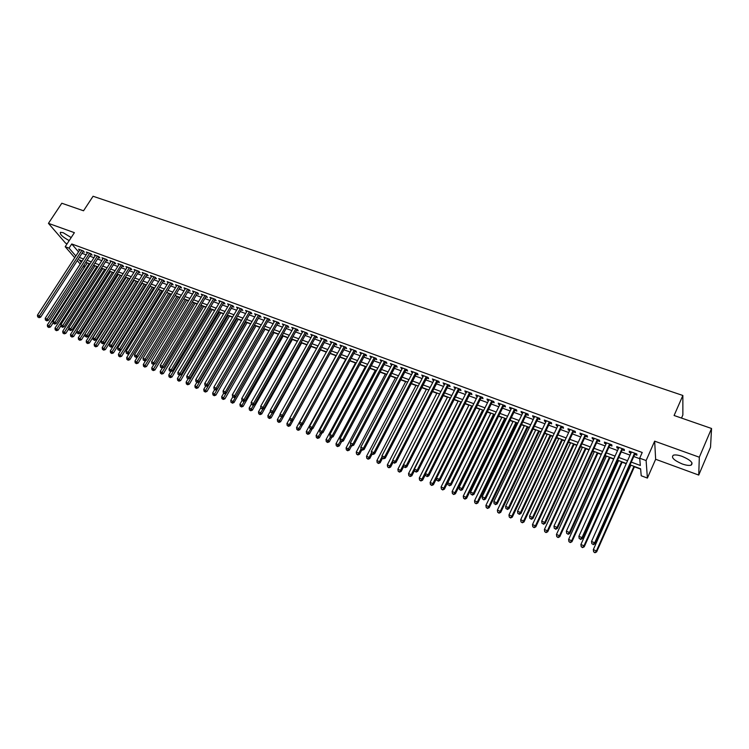 <?xml version="1.0" encoding="UTF-8"?>
<svg xmlns="http://www.w3.org/2000/svg" width="749" height="749" viewBox="0 0 749 749"><rect width="100%" height="100%" fill="white"/><g stroke="black" fill="none" stroke-linecap="round" stroke-linejoin="round"><path stroke-width="1.12" d="M71.192 237.564L63.216 232.714L60.407 232.302C59.648 234.25 62.579 237.012 69.208 240.598M682.199 463.949C686.121 465.326 689.08 465.728 691.084 465.176C693.621 463.004 690.662 460.073 682.189 456.384C678.276 455.027 675.345 454.624 673.388 455.186C670.879 457.367 673.81 460.289 682.199 463.949M84.581 267.159L83.027 266.578M681.515 418.073L682.863 414.983L682.863 395.481L93.063 196.257L83.542 210.778L61.802 203.241L48.442 223.352L65.603 243.191L67.138 243.753M682.863 395.481L674.091 415.498L711.55 428.484L710.529 447.2L698.733 475.063L699.323 457.218L654.654 441.161L646.106 460.551L647.398 478.077L641.219 475.765L640.61 468.79L630.059 464.857M654.654 441.161L655.647 459.277L698.733 475.063M655.647 459.277L647.398 478.077M93.447 265.418L94.861 265.951M101.312 268.348L102.576 268.816M109.242 271.297L110.356 271.718M117.237 274.274L118.192 274.63M125.289 277.28L126.094 277.57M133.406 280.295L134.052 280.538M141.598 283.347L142.076 283.525M145.587 284.835L146.242 285.079M153.676 287.841L154.556 288.168M161.831 290.874L162.936 291.286M170.051 293.936L171.39 294.432M178.337 297.025L179.91 297.606M186.688 300.134L188.495 300.798M195.105 303.261L197.156 304.028M203.597 306.425L205.881 307.277M212.154 309.609L214.682 310.554M220.777 312.82L223.567 313.859M229.475 316.059L232.518 317.192M238.238 319.317L241.543 320.544M247.076 322.604L250.643 323.933M255.989 325.927L259.828 327.35M264.968 329.27L269.088 330.796M274.031 332.64L278.422 334.279M283.169 336.039L287.841 337.78M292.382 339.475L297.344 341.319M301.669 342.93L306.921 344.886M311.041 346.422L316.593 348.482M320.488 349.933L326.339 352.114M330.019 353.481L336.029 355.719M339.859 357.142L345.729 359.333M349.783 360.84L355.503 362.965M359.801 364.566L365.362 366.636M369.903 368.33L375.305 370.343M380.099 372.122L385.342 374.079M390.379 375.951L395.463 377.842M400.762 379.818L405.677 381.644M411.229 383.713L415.976 385.482M421.799 387.645L426.368 389.349M432.463 391.615L436.864 393.253M443.23 395.622L447.443 397.195M454.091 399.666L458.126 401.164M465.054 403.748L468.902 405.181M476.121 407.868L479.772 409.226M487.281 412.025L490.745 413.308M494.377 414.665L494.846 414.834M498.562 416.219L501.821 417.436M505.453 418.785L506.221 419.066M509.938 420.451L512.999 421.593M516.632 422.951L517.709 423.344M521.426 424.73L524.281 425.797M527.923 427.145L529.3 427.66M533.026 429.046L535.675 430.029M539.308 431.387L541.012 432.023M544.729 433.409L547.163 434.308M550.805 435.665L552.828 436.424M556.554 437.809L558.773 438.633M562.405 439.981L564.765 440.861M568.491 442.247L570.485 442.996M574.118 444.344L576.814 445.346M580.541 446.732L582.31 447.396M585.952 448.745L588.986 449.877M592.712 451.263L594.247 451.834M597.889 453.192L601.278 454.456M604.995 455.841L606.306 456.328M609.939 457.676L613.684 459.071M617.41 460.457L618.477 460.85M622.11 462.208L626.22 463.734M629.946 465.12L630.761 465.429M634.403 466.786L640.638 469.108M711.55 428.484L699.323 457.218M83.008 251.73L84.356 252.226L83.214 250.887L78.589 249.183L79.534 250.297M90.751 254.576L92.118 255.081L90.985 253.733L86.313 252.02L87.268 253.143M98.559 257.45L99.935 257.946L98.812 256.607L94.102 254.875L95.067 256.018M106.433 260.334L107.809 260.839L106.704 259.5L101.958 257.759L102.922 258.92M114.354 263.245L115.749 263.76L114.653 262.412L109.869 260.661L110.843 261.841M122.349 266.185L123.754 266.7L122.667 265.352L117.846 263.592L118.819 264.781M130.401 269.144L131.824 269.659L130.747 268.32L125.888 266.541L126.862 267.749M138.528 272.121L139.951 272.645L138.883 271.307L133.996 269.509L134.979 270.735M146.71 275.136L148.152 275.66L147.094 274.321L142.16 272.505L143.143 273.76M154.959 278.16L156.41 278.694L155.371 277.355L150.399 275.529L151.382 276.793M163.273 281.212L164.743 281.755L163.713 280.416L158.694 278.572L159.687 279.864M171.661 284.292L173.131 284.835L172.12 283.497L167.064 281.643L168.066 282.953M180.116 287.401L181.595 287.944L180.593 286.605L175.5 284.742L176.502 286.071M188.636 290.528L190.134 291.08L189.141 289.741L184.001 287.859L185.003 289.198L185.49 288.402M197.221 293.683L198.738 294.245L197.755 292.906L192.577 291.005L193.598 292.353M205.881 296.866L207.407 297.428L206.443 296.089L201.219 294.17L202.258 295.537M214.617 300.077L216.152 300.639L215.206 299.3L209.935 297.372L210.984 298.739M223.427 303.308L224.972 303.879L224.035 302.54L218.727 300.592L219.785 301.978M232.302 306.566L233.866 307.146L232.939 305.807L227.584 303.841L228.66 305.236M241.253 309.861L242.826 310.432L241.918 309.103L236.525 307.127L237.611 308.522M250.278 313.176L251.87 313.756L250.981 312.427L245.532 310.432L246.636 311.837M259.388 316.518L260.989 317.108L260.109 315.778L254.623 313.765L255.737 315.179M268.563 319.889L270.183 320.488L269.322 319.158L263.779 317.127L264.912 318.55M277.823 323.287L279.452 323.886L278.609 322.566L273.029 320.516L274.171 321.948M287.167 326.723L288.805 327.322L287.972 326.002L282.345 323.933L283.506 325.375M296.585 330.178L298.233 330.786L297.428 329.466L291.745 327.379L292.915 328.839M306.079 333.67L307.755 334.288L306.95 332.959L301.229 330.861L302.409 332.322M315.657 337.19L317.342 337.808L316.565 336.488L310.788 334.372L311.987 335.842M325.328 340.739L327.023 341.366L326.264 340.046L320.432 337.911L321.649 339.391M335.075 344.325L336.788 344.952L336.048 343.632L330.169 341.478L331.395 342.967M344.905 347.929L346.637 348.566L345.907 347.255L339.98 345.074L341.226 346.581M354.829 351.581L356.571 352.217L355.869 350.906L349.886 348.706L351.15 350.223M364.838 355.251L366.598 355.897L365.905 354.586L359.876 352.376L361.149 353.903M374.931 358.958L376.71 359.614L376.045 358.303L369.95 356.075L371.251 357.61M385.126 362.703L386.915 363.359L386.259 362.057L380.118 359.801L381.428 361.346M395.397 366.476L397.213 367.141L396.577 365.84L390.379 363.565L391.708 365.119M405.771 370.287L407.596 370.961L406.988 369.66L400.734 367.366L402.073 368.929M416.238 374.135L418.073 374.809L417.483 373.508L411.173 371.195L412.54 372.777M426.799 378.011L428.653 378.694L428.082 377.402L421.715 375.062L423.091 376.653M437.453 381.924L439.326 382.617L438.783 381.325L432.351 378.966L433.746 380.567M448.202 385.875L450.102 386.568L449.569 385.276L443.08 382.898L444.503 384.518M459.062 389.864L460.972 390.566L460.466 389.274L453.913 386.877L455.355 388.497M470.007 393.88L471.936 394.592L471.458 393.309L464.848 390.884L465.344 392.167L466.299 392.523M481.064 397.944L483.011 398.655L482.553 397.382L475.887 394.929L476.355 396.212L477.356 396.586M492.224 402.044L494.19 402.765L493.75 401.492L487.019 399.02L487.468 400.294L488.517 400.678M503.487 406.183L505.472 406.913L505.06 405.64L498.263 403.14L498.684 404.413L499.77 404.816M514.853 410.358L516.857 411.089L516.473 409.825L509.61 407.306L510.013 408.579L511.136 408.991M526.332 414.572L528.354 415.311L527.989 414.047L521.061 411.51L521.444 412.774L522.615 413.205M537.913 418.831L539.954 419.58L539.617 418.317L532.633 415.751L532.979 417.015L534.196 417.465M549.616 423.119L551.676 423.878L551.358 422.623L544.308 420.03L544.626 421.294L545.899 421.762M561.422 427.464L563.501 428.222L563.22 426.967L556.086 424.355L556.385 425.61L557.705 426.097M573.341 431.836L575.438 432.613L575.185 431.358L567.995 428.718L568.266 429.973L569.624 430.478M585.381 436.264L587.497 437.042L587.272 435.796L580.007 433.128L580.25 434.373L581.664 434.897M597.533 440.73L599.677 441.517L599.481 440.272L592.141 437.585L592.356 438.82L593.817 439.363M609.808 445.234L611.97 446.029L611.802 444.794L604.387 442.079L604.583 443.314L606.091 443.867M622.204 449.784L624.385 450.589L624.245 449.363L616.764 446.619L616.923 447.846L618.487 448.426M631.285 462.114L640.329 465.466L639.693 458.191L642.221 452.48L71.754 243.977L78.514 251.87M81.997 253.293L86.182 254.829M89.749 256.139L93.981 257.703M97.548 259.023L101.845 260.596M105.422 261.916L109.775 263.517M113.352 264.837L117.762 266.457M121.338 267.777L125.813 269.425M129.399 270.745L133.921 272.411M137.516 273.741L142.104 275.426M145.699 276.756L150.352 278.459M153.948 279.789L158.666 281.521M162.271 282.85L167.046 284.611M170.65 285.94L175.491 287.719M179.105 289.048L184.011 290.855M187.625 292.194L192.596 294.02M196.219 295.359L201.256 297.213M204.88 298.542L209.982 300.424M213.615 301.763L218.783 303.663M222.416 305.002L227.659 306.931M231.291 308.27L236.609 310.226M240.251 311.575L245.635 313.55M249.277 314.898L254.735 316.902M258.377 318.25L263.91 320.282M267.562 321.63L273.17 323.69M276.821 325.038L282.504 327.135M286.165 328.483L291.913 330.599M295.583 331.947L301.416 334.101M305.077 335.449L310.994 337.621M314.664 338.979L320.656 341.179M324.326 342.536L330.403 344.774M334.073 346.132L340.233 348.397M343.913 349.746L350.148 352.049M353.837 353.406L360.157 355.728M363.845 357.086L370.249 359.454M373.938 360.812L380.436 363.199M384.134 364.557L390.716 366.982M394.414 368.349L401.089 370.802M404.788 372.169L411.547 374.659M415.246 376.017L422.108 378.545M425.807 379.912L432.763 382.467M436.47 383.834L443.52 386.428M447.228 387.795L454.371 390.426M458.079 391.793L465.326 394.461M469.033 395.828L476.383 398.534M480.09 399.9L487.533 402.644M491.25 404.011L498.797 406.791M502.513 408.158L510.172 410.976M513.889 412.343L521.65 415.208M525.367 416.575L533.232 419.477M536.949 420.844L544.935 423.784M548.652 425.151L556.741 428.128M560.458 429.505L568.669 432.519M572.386 433.896L580.709 436.957M584.426 438.324L592.862 441.433M596.588 442.809L605.145 445.955M608.862 447.322L617.541 450.524M621.258 451.89L630.059 455.13M633.785 456.506L639.74 458.697M634.721 454.39L636.931 455.195L636.819 453.969L629.263 451.198L629.385 452.424L631.004 453.023M74.741 257.693L65.2 246.721L74.385 232.667L48.442 223.352M65.2 246.721L69.039 248.134L75.836 255.989M71.754 243.977L69.039 248.134M639.693 458.191L646.106 460.551M80.246 264.022L77.269 260.596M82.203 260.998L79.216 259.884L81.332 262.337M83.869 265.258L84.983 266.541M626.342 463.481L617.532 460.195M613.806 458.809L605.117 455.579M601.391 454.194L592.824 451.01M589.107 449.625L580.662 446.479M576.936 445.093L568.603 441.994M564.886 440.609L556.676 437.556M552.949 436.171L544.851 433.156M541.134 431.77L533.138 428.793M529.421 427.417L521.547 424.486M517.831 423.101L510.06 420.208M506.343 418.822L498.675 415.976M494.958 414.59L487.402 411.781M483.695 410.396L476.233 407.625M472.525 406.239L465.176 403.505M461.459 402.129L454.212 399.423M450.505 398.047L443.352 395.388M439.644 394.002L432.585 391.381M428.877 390.004L421.921 387.411M418.223 386.035L411.351 383.479M407.653 382.102L400.884 379.584M397.185 378.208L390.501 375.717M386.812 374.341L380.22 371.897M376.522 370.521L370.025 368.096M366.336 366.729L359.923 364.342M356.234 362.965L349.905 360.615M346.225 359.239L339.98 356.917M336.301 355.55L330.14 353.256M326.461 351.89L320.385 349.633M316.715 348.257L310.723 346.029M307.043 344.662L301.135 342.462M297.465 341.095L291.633 338.932M287.962 337.565L282.204 335.421M278.544 334.063L272.87 331.947M269.209 330.581L263.601 328.502M259.95 327.135L254.417 325.085M250.765 323.727L245.316 321.696M241.665 320.338L236.281 318.334M232.639 316.977L227.331 315.001M223.689 313.644L218.446 311.696M214.813 310.339L209.636 308.419M206.003 307.062L200.901 305.171M197.277 303.813L192.24 301.941M188.617 300.592L183.645 298.748M180.032 297.4L175.126 295.574M171.512 294.226L166.671 292.428M163.067 291.089L158.292 289.311M154.687 287.972L149.969 286.212M146.373 284.873L141.72 283.141M138.125 281.802L133.537 280.098M129.942 278.759L125.411 277.074M118.314 274.434L78.317 337.743L81.463 339.756L121.815 275.735L117.359 274.078M113.773 272.748L109.363 271.11M105.787 269.771L101.433 268.151M97.866 266.822L93.569 265.23M90.002 263.901L85.76 262.319M79.328 257.422L83.514 258.967M87.071 260.287L91.312 261.86M94.88 263.189L99.177 264.781M102.744 266.101L107.098 267.721M110.674 269.041L115.084 270.679M118.67 272.009L123.136 273.666M126.721 274.995L131.253 276.671M134.848 278.01L139.436 279.705M143.031 281.044L147.675 282.766M151.279 284.105L155.989 285.846M159.593 287.185L164.368 288.955M167.982 290.294L172.822 292.091M176.436 293.43L181.342 295.246M184.956 296.595L189.928 298.43M193.551 299.778L198.588 301.641M202.211 302.989L207.314 304.88M210.946 306.229L216.115 308.148M219.747 309.496L224.99 311.434M228.632 312.792L233.941 314.758M237.583 316.106L242.966 318.11M246.618 319.458L252.076 321.48M255.718 322.838L261.251 324.888M264.903 326.236L270.511 328.315M274.171 329.672L279.845 331.779M283.506 333.136L289.264 335.271M292.925 336.629L298.767 338.801M302.427 340.158L308.345 342.349M312.015 343.707L318.007 345.935M321.686 347.293L327.762 349.549M331.433 350.916L337.593 353.2M341.272 354.558L347.517 356.88M351.197 358.247L357.526 360.587M361.215 361.954L367.628 364.332M371.317 365.699L377.814 368.115M381.503 369.482L388.094 371.925M391.793 373.292L398.468 375.773M402.166 377.14L408.935 379.649M412.633 381.026L419.496 383.572M423.204 384.949L430.16 387.523M433.868 388.9L440.918 391.512M444.625 392.888L451.778 395.538M455.486 396.914L462.732 399.601M466.44 400.977L473.789 403.702M477.506 405.087L484.959 407.849M488.666 409.226L496.222 412.025M499.939 413.401L507.597 416.247M511.314 417.624L519.085 420.498M522.802 421.884L530.676 424.805M534.393 426.181L542.379 429.14M546.105 430.525L554.194 433.521M557.921 434.907L566.132 437.95M569.849 439.326L578.181 442.416M581.898 443.801L590.343 446.928M594.06 448.305L602.627 451.488M606.353 452.864L615.032 456.085M618.758 457.47L627.559 460.729M629.843 451.413L629.385 452.424M617.382 446.844L616.923 447.846M605.033 442.313L604.583 443.314M592.815 437.828L592.356 438.82M580.709 433.39L580.25 434.373M568.725 428.99L568.266 429.973M556.853 424.636L556.385 425.61M545.094 420.32L544.626 421.294M533.447 416.051L532.979 417.015M521.903 411.819L521.444 412.774M510.481 407.625L510.013 408.579M499.152 403.468L498.684 404.413M487.936 399.357L487.468 400.294M476.823 395.275L476.355 396.212M465.812 391.24L465.344 392.167M454.905 387.233L454.437 388.16M444.091 383.273L443.623 384.19M433.381 379.34L432.913 380.258M422.773 375.446L422.296 376.354M412.25 371.588L411.781 372.496M401.829 367.768L401.352 368.667M391.493 363.977L391.025 364.866M381.26 360.222L380.782 361.112M371.111 356.496L370.633 357.385M361.046 352.807L360.578 353.687M351.084 349.146L350.607 350.026M341.198 345.523L340.72 346.394M331.404 341.928L330.918 342.799M321.686 338.37L321.209 339.231M312.061 334.831L311.575 335.692M302.512 331.33L302.034 332.182M293.046 327.856L292.569 328.708M283.665 324.42L283.188 325.263M274.359 321.003L273.881 321.845M265.137 317.623L264.659 318.456M255.989 314.262L255.503 315.095M246.917 310.938L246.44 311.762M237.92 307.633L237.442 308.457M228.997 304.366L228.52 305.18M220.159 301.117L219.672 301.931M211.377 297.896L210.9 298.711M202.679 294.703L202.193 295.509M194.047 291.539L193.56 292.344M634.609 453.164L594.697 542.782L591.513 541.48L631.454 452.003M635.18 453.37L594.921 543.821L594.697 542.782L593.124 544.251L591.85 543.727L593.124 544.251M593.208 544.663L594.921 543.821M591.513 541.48L591.85 543.727M630.883 465.166L593.311 549.626L596.429 550.918L596.644 551.91L634.515 466.524M594.884 552.341L593.639 551.826L594.968 552.743L596.429 550.918L633.972 466.318M593.639 551.826L593.311 549.626M596.644 551.91L594.968 552.743M622.063 448.557L582.02 537.604L578.874 536.321L618.946 447.415M622.662 448.782L582.273 538.643L582.02 537.604L580.456 539.065L579.202 538.55L580.456 539.065M580.559 539.477L582.273 538.643M578.874 536.321L579.202 538.55M609.639 443.998L569.474 532.483L566.356 531.2L606.55 442.865M610.276 444.232L569.755 533.531L569.474 532.483L567.929 533.934L566.684 533.428L567.929 533.934M568.042 534.355L569.755 533.531M566.356 531.2L566.684 533.428M597.327 439.485L557.05 527.399L553.96 526.144L594.275 438.362M598.002 439.729L557.359 528.457L557.05 527.399L555.524 528.86L554.288 528.354L555.524 528.86M555.646 529.281L557.359 528.457M553.96 526.144L554.288 528.354M585.147 435.019L544.748 522.381L541.696 521.135L582.123 433.905M585.849 435.272L545.085 523.439L544.748 522.381L543.24 523.832L542.014 523.326L543.24 523.832M543.371 524.253L545.085 523.439M541.696 521.135L542.014 523.326M618.59 460.598L580.896 544.523L583.995 545.796L584.229 546.798L622.232 461.946M582.46 547.219L581.224 546.714L582.553 547.622L583.995 545.796L621.651 461.73M581.224 546.714L580.896 544.523M584.229 546.798L582.553 547.622M606.418 456.066L568.613 539.467L571.674 540.731L571.946 541.742L610.061 457.414M570.158 542.154L568.94 541.649L570.27 542.557L571.674 540.731L609.452 457.19M568.94 541.649L568.613 539.467M571.946 541.742L570.27 542.557M594.369 451.581L556.451 534.468L559.484 535.713L559.784 536.724L598.002 452.93M557.986 537.136L556.769 536.63L558.099 537.539L559.484 535.713L597.365 452.696M556.769 536.63L556.451 534.468M559.784 536.724L558.099 537.539M582.432 447.134L544.411 529.506L547.407 530.741L547.734 531.771L586.064 448.492M545.927 532.164L544.72 531.668L546.058 532.567L547.407 530.741L585.4 448.248M544.72 531.668L544.411 529.506M547.734 531.771L546.058 532.567M573.079 430.591L532.567 517.409L529.543 516.173L570.083 429.495M573.809 430.853L532.942 518.477L532.567 517.409L531.078 518.851L529.861 518.355L531.078 518.851M531.219 519.282L532.942 518.477M529.543 516.173L529.861 518.355M570.607 442.734L532.483 524.6L535.451 525.826L535.807 526.856L574.24 444.091M533.981 527.24L532.792 526.744L534.121 527.652L535.451 525.826L573.547 443.829M532.792 526.744L532.483 524.6M535.807 526.856L534.121 527.652M561.132 426.209L520.518 512.485L517.522 511.258L558.164 425.114M561.89 426.481L520.911 513.561L520.518 512.485L519.029 513.926L517.84 513.43L519.029 513.926M519.188 514.348L520.911 513.561M517.522 511.258L517.84 513.43M558.894 438.38L520.667 519.74L523.607 520.948L523.991 521.987L562.527 439.729M522.156 522.362L520.976 521.875L522.306 522.774L523.607 520.948L561.806 439.466M520.976 521.875L520.667 519.74M523.991 521.987L522.306 522.774M549.298 421.865L508.571 507.607L505.612 506.39L546.358 420.788M550.084 422.155L508.992 508.683L508.571 507.607L507.11 509.039L505.921 508.552L507.11 509.039M507.279 509.47L508.992 508.683M505.612 506.39L505.921 508.552M547.285 434.064L508.964 514.928L511.885 516.127L512.288 517.166L550.927 435.412M510.444 517.531L509.273 517.053L510.603 517.952L511.885 516.127L550.178 435.141M509.273 517.053L508.964 514.928M512.288 517.166L510.603 517.952M537.576 417.567L496.756 502.776L493.816 501.577L534.664 416.5M538.391 417.858L497.196 503.862L496.756 502.776L495.304 504.208L494.125 503.731L495.304 504.208M495.482 504.639L497.196 503.862M493.816 501.577L494.125 503.731M535.788 429.786L497.383 510.163L500.266 511.352L500.697 512.4L539.43 431.134M498.843 512.747L497.692 512.279L499.012 513.168L500.266 511.352L538.653 430.853M497.692 512.279L497.383 510.163M500.697 512.4L499.012 513.168M525.967 413.308L485.043 497.991L482.141 496.802L523.083 412.25M526.8 413.617L485.521 499.087L485.043 497.991L483.611 499.424L482.45 498.946L483.611 499.424M483.798 499.864L485.521 499.087M482.141 496.802L482.45 498.946M524.403 425.544L485.904 505.435L488.76 506.614L489.219 507.672L528.036 426.902M487.356 508.009L486.213 507.541L487.533 508.431L488.76 506.614L527.24 426.602M486.213 507.541L485.904 505.435M489.219 507.672L487.533 508.431M514.469 409.085L473.452 493.254L470.569 492.084L511.604 408.036M515.331 409.403L473.948 494.359L473.452 493.254L472.029 494.686L470.878 494.209L472.029 494.686M472.235 495.126L473.948 494.359M470.569 492.084L470.878 494.209M513.121 421.35L474.538 500.763L477.366 501.924L477.843 502.991L516.754 422.698M475.971 503.319L474.838 502.851L476.167 503.749L477.366 501.924L515.93 422.389M474.838 502.851L474.538 500.763M477.843 502.991L476.167 503.749M503.075 404.909L461.974 488.563L459.118 487.402L500.238 403.87M503.955 405.237L462.489 489.677L461.974 488.563L460.56 489.986L459.418 489.518L460.56 489.986M460.775 490.426L462.489 489.677M459.118 487.402L459.418 489.518M501.942 417.184L463.275 496.128L466.084 497.28L466.58 498.347L505.575 418.541M464.698 498.675L463.575 498.216L464.904 499.096L466.084 497.28L504.732 418.223M463.575 498.216L463.275 496.128M466.58 498.347L464.904 499.096M491.784 400.762L450.598 483.92L447.771 482.768L488.985 399.741M492.702 401.099L451.141 485.034L450.598 483.92L449.203 485.343L448.08 484.875L449.203 485.343M449.428 485.783L451.141 485.034M447.771 482.768L448.08 484.875M490.867 413.064L452.124 491.541L454.896 492.683L455.429 493.76L494.499 414.422M453.529 494.068L452.424 493.61L453.744 494.499L454.896 492.683L493.628 414.094M452.424 493.61L452.124 491.541M455.429 493.76L453.744 494.499M479.894 408.982L441.067 486.99L443.82 488.123L444.372 489.2L483.526 410.33M442.472 489.509L441.367 489.06L442.687 489.94L443.82 488.123L482.628 410.003M441.367 489.06L441.067 486.99M444.372 489.2L442.687 489.94M469.024 404.937L430.123 482.487L432.856 483.611L433.428 484.697L436.564 478.405M431.508 484.987L430.422 484.537L431.742 485.427L432.856 483.611L471.73 405.949M430.422 484.537L430.123 482.487M433.428 484.697L431.742 485.427M480.605 396.661L439.335 479.323L436.536 478.18L477.825 395.641M481.541 397.007L439.906 480.437L439.335 479.323L437.959 480.736L436.836 480.278L437.959 480.736M438.184 481.186L439.906 480.437M436.536 478.18L436.836 480.278M469.529 392.598L428.175 474.763L425.404 473.63L466.777 391.587M470.484 392.953L428.774 475.887L428.175 474.763L426.808 476.177L425.704 475.718L426.808 476.177M427.052 476.626L428.774 475.887M425.404 473.63L425.704 475.718M458.547 388.572L417.127 470.25L414.384 469.127L455.823 387.57M459.53 388.937L417.745 471.374L417.127 470.25L415.779 471.655L414.674 471.205L415.779 471.655M416.023 472.104L417.745 471.374M414.384 469.127L414.674 471.205M458.248 400.93L419.281 478.031L421.977 479.135L422.576 480.231L425.516 474.398M420.648 480.512L419.571 480.072L420.891 480.952L421.977 479.135L460.925 401.923M419.571 480.072L419.281 478.031M422.576 480.231L420.891 480.952M447.677 384.583L406.183 465.775L403.458 464.67L444.972 383.591M448.679 384.958L406.819 466.908L406.183 465.775L404.844 467.179L403.758 466.739L404.844 467.179M405.097 467.638L406.819 466.908M403.458 464.67L403.758 466.739M447.565 396.951L408.533 473.602L411.21 474.707L411.828 475.802L414.562 470.409M409.89 476.083L408.823 475.643L410.143 476.514L411.21 474.707L450.224 397.944M408.823 475.643L408.533 473.602M411.828 475.802L410.143 476.514M436.901 380.632L395.332 461.347L392.645 460.251L434.223 379.649M437.931 381.007L395.996 462.489L395.332 461.347L394.011 462.751L392.935 462.311L394.011 462.751M394.274 463.2L395.996 462.489M392.645 460.251L392.935 462.311M436.985 393.019L397.888 469.23L400.537 470.316L401.174 471.411L403.711 466.458M399.236 471.683L398.178 471.252L399.489 472.123L400.537 470.316L439.616 393.993M398.178 471.252L397.888 469.23M401.174 471.411L399.489 472.123M426.218 376.719L384.593 456.956L381.924 455.869L423.569 375.745M427.276 377.103L385.276 458.107L384.593 456.956L383.282 458.351L382.215 457.92L383.282 458.351M383.554 458.809L385.276 458.107M381.924 455.869L382.215 457.92M426.499 389.115L387.336 464.886L389.967 465.962L390.622 467.067L393.01 462.442M388.675 467.329L387.626 466.899L388.937 467.769L392.701 460.663M387.626 466.899L387.336 464.886M390.622 467.067L388.937 467.769M415.639 372.833L373.948 452.611L371.298 451.535L413.008 371.869M416.716 373.227L374.65 453.763L373.948 452.611L372.646 454.006L371.588 453.566L372.646 454.006M372.927 454.465L374.65 453.763M371.298 451.535L371.588 453.566M416.098 385.248L376.887 460.588L379.49 461.656L380.164 462.76L382.467 458.341M378.208 463.013L377.168 462.592L378.479 463.462L382.046 456.74M377.168 462.592L376.887 460.588M380.164 462.76L378.479 463.462M405.153 368.985L363.405 448.305L360.784 447.237L402.55 368.031M406.248 369.388L364.126 449.456L363.405 448.305L362.113 449.69L361.065 449.26L362.113 449.69M362.404 450.149L364.126 449.456M360.784 447.237L361.065 449.26M405.799 381.41L366.523 456.319L369.107 457.386L369.8 458.5L372.094 454.119M367.834 458.744L366.804 458.313L368.115 459.184L371.485 452.836M366.804 458.313L366.523 456.319M369.8 458.5L368.115 459.184M394.77 365.175L352.957 444.035L350.354 442.977L392.186 364.229M395.884 365.587L353.697 445.196L352.957 444.035L351.684 445.421L350.644 445L351.684 445.421M351.983 445.88L353.697 445.196M350.354 442.977L350.644 445M395.584 377.608L356.262 452.096L358.818 453.154L359.539 454.269L361.823 449.915M357.563 454.503L356.543 454.081L357.853 454.952L361.027 448.96M356.543 454.081L356.262 452.096M359.539 454.269L357.853 454.952M384.471 361.392L342.602 439.803L340.027 438.755L381.906 360.456M385.604 361.814L343.37 440.964L342.602 439.803L341.338 441.189L340.308 440.768L341.338 441.189M341.647 441.648L343.37 440.964M340.027 438.755L340.308 440.768M385.463 373.845L346.085 447.911L348.622 448.96L349.362 450.074L351.656 445.749M347.377 450.308L346.366 449.887L347.676 450.758L347.377 450.308L350.682 445.065M346.366 449.887L346.085 447.911M349.362 450.074L347.676 450.758M374.257 357.657L332.341 435.618L329.794 434.579L371.719 356.721M375.418 358.078L333.127 436.779L332.341 435.618L331.095 436.995L330.075 436.573L331.095 436.995M331.404 437.463L333.127 436.779M329.794 434.579L330.075 436.573M364.145 353.94L322.173 431.461L319.645 430.432L361.627 353.022M365.325 354.371L322.978 432.632L322.173 431.461L320.937 432.838L319.926 432.426L320.937 432.838M321.265 433.306L322.978 432.632M319.645 430.432L319.926 432.426M354.118 350.26L312.099 427.351L309.599 426.331L351.627 349.352M355.316 350.701L312.923 428.522L312.099 427.351L310.872 428.718L309.871 428.306L310.872 428.718M311.209 429.186L312.923 428.522M309.599 426.331L309.871 428.306M375.427 370.109L336.001 443.764L338.52 444.794L339.269 445.927L341.572 441.62M337.284 446.142L336.282 445.73L337.584 446.591L337.284 446.142L340.514 441.067M336.282 445.73L336.001 443.764M339.269 445.927L337.584 446.591M365.484 366.411L326.012 439.654L328.502 440.674L329.279 441.807L331.667 437.36M327.285 442.022L326.283 441.61L327.594 442.472L327.285 442.022L330.44 437.07M326.283 441.61L326.012 439.654M329.279 441.807L327.594 442.472M355.625 362.741L316.106 435.581L318.578 436.592L319.364 437.725L321.892 433.053M317.37 437.931L316.378 437.528L317.688 438.39L317.37 437.931L320.525 433.006M316.378 437.528L316.106 435.581M319.364 437.725L317.688 438.39M344.175 346.618L302.119 423.269L299.637 422.258L341.703 345.71M345.392 347.059L302.961 424.449L302.119 423.269L300.901 424.636L299.909 424.234L300.901 424.636M301.238 425.104L302.961 424.449M299.637 422.258L299.909 424.234M345.851 359.099L306.294 431.536L308.738 432.548L309.552 433.68L312.211 428.803M307.539 433.886L306.556 433.484L307.867 434.336L307.539 433.886L310.685 428.971M306.556 433.484L306.294 431.536M309.552 433.68L307.867 434.336M334.326 343.005L292.222 419.234L289.769 418.223L331.873 342.106M335.561 343.454L293.084 420.414L292.222 419.234L291.024 420.592L290.041 420.189L291.024 420.592M291.37 421.06L293.084 420.414L290.163 425.704L288.477 426.34L287.185 425.488L288.477 426.34M289.769 418.223L290.041 420.189M336.161 355.494L296.557 427.539L298.982 428.531L299.815 429.673L302.605 424.589M297.802 429.87L296.829 429.467L298.13 430.319L297.802 429.87L300.929 424.983M296.829 429.467L296.557 427.539M299.815 429.673L298.13 430.319M324.56 339.419L282.42 415.227L279.986 414.225L322.136 338.529M325.806 339.877L283.291 416.407L282.42 415.227L281.231 416.584L280.248 416.182L281.231 416.584M281.577 417.053L283.291 416.407M279.986 414.225L280.248 416.182M289.788 418.373L286.914 423.569L289.32 424.552L291.267 421.022M288.14 425.891L289.32 424.552L290.163 425.704M287.185 425.488L286.914 423.569M314.88 335.87L272.702 411.257L270.286 410.265L312.473 334.981M316.144 336.329L273.591 412.446L272.702 411.257L271.522 412.605L270.558 412.212L271.522 412.605M271.878 413.083L273.591 412.446M270.286 410.265L270.558 412.212M280.06 414.777L277.355 419.637L279.733 420.61L280.594 421.762L320.609 349.708M278.572 421.94L277.617 421.547L278.918 422.399L278.572 421.94L281.746 416.996M277.617 421.547L277.355 419.637M280.594 421.762L278.918 422.399M305.283 332.35L263.068 407.316L260.671 406.342L302.896 331.47M306.566 332.818L263.976 408.514L263.068 407.316L261.897 408.673L260.942 408.28L261.897 408.673M262.262 409.151L263.976 408.514M260.671 406.342L260.942 408.28M295.761 328.858L253.518 403.421L251.149 402.447L293.402 327.987M297.063 329.335L254.445 404.61L253.518 403.421L252.357 404.769L251.411 404.376L252.357 404.769M252.731 405.246L254.445 404.61M251.149 402.447L251.411 404.376M286.333 325.394L244.052 399.554L241.702 398.59L283.983 324.532M287.653 325.881L244.998 400.752L244.052 399.554L242.901 400.893L241.964 400.509L242.901 400.893M243.285 401.38L244.998 400.752M241.702 398.59L241.964 400.509M270.417 411.201L267.87 415.732L270.239 416.706L271.119 417.858L311.163 346.197M269.078 418.026L268.142 417.642L269.434 418.485L269.078 418.026L272.364 412.905M268.142 417.642L267.87 415.732M271.119 417.858L269.434 418.485M260.849 407.653L258.48 411.866L260.821 412.83L261.71 413.982L301.791 342.714M259.678 414.15L258.742 413.766L260.034 414.609L259.678 414.15L263.058 408.851M258.742 413.766L258.48 411.866M261.71 413.982L260.034 414.609M251.374 404.132L249.164 408.036L251.486 408.991L252.394 410.143L292.503 339.25M250.353 410.302L249.417 409.928L250.718 410.77L250.353 410.302L253.836 404.834M249.417 409.928L249.164 408.036M252.394 410.143L250.718 410.77M276.98 321.967L234.671 395.715L232.34 394.77L274.649 321.115M278.31 322.454L235.626 396.923L234.671 395.715L233.529 397.064L232.602 396.68L233.529 397.064M233.913 397.541L235.626 396.923L233.051 401.408L233.988 402.569L274.153 332.425M232.34 394.77L232.602 396.68M242.011 400.575L239.923 404.235L243.153 406.342L283.291 335.824M241.103 406.492L240.186 406.117L241.478 406.96L241.103 406.492L244.689 400.865M240.186 406.117L239.923 404.235M243.153 406.342L241.478 406.96M267.702 318.559L225.374 391.924L223.062 390.978L265.399 317.716M269.05 319.055L226.348 393.122L225.374 391.924L224.241 393.262L223.314 392.879L224.241 393.262M224.634 393.74L226.348 393.122M223.062 390.978L223.314 392.879M232.799 396.923L230.767 400.462L233.051 401.408L231.937 402.719L231.02 402.335L231.937 402.719M231.02 402.335L230.767 400.462M233.988 402.569L232.312 403.177M258.508 315.189L216.152 388.151L213.858 387.214L256.214 314.346M259.875 315.685L217.135 389.358L216.152 388.151L215.029 389.489L214.111 389.115L215.029 389.489M215.431 389.967L217.135 389.358M213.858 387.214L214.111 389.115M223.661 393.309L221.685 396.727L224.906 398.824L265.099 329.054M222.846 398.964L221.938 398.599L223.23 399.432L222.846 398.964L263.779 328.568M221.938 398.599L221.685 396.727M224.906 398.824L223.23 399.432M249.389 311.846L207.005 384.424L204.73 383.488L247.114 311.013M250.765 312.352L208.016 385.632L207.005 384.424L205.9 385.754L204.992 385.379L205.9 385.754M206.303 386.231L208.016 385.632M204.73 383.488L204.992 385.379M214.645 389.649L212.688 393.028L215.899 395.116L256.111 325.712M213.83 395.247L212.941 394.882L214.223 395.715L213.83 395.247L254.782 325.216M212.941 394.882L212.688 393.028M215.899 395.116L214.223 395.715M240.345 308.522L197.942 380.717L195.695 379.799L238.098 307.699M241.74 309.037L198.962 381.934L197.942 380.717L196.847 382.046L195.948 381.672L196.847 382.046M197.259 382.533L198.962 381.934M195.695 379.799L195.948 381.672M205.722 385.997L203.756 389.349L206.967 391.437L247.198 322.398M204.898 391.568L204.009 391.203L205.292 392.036L204.898 391.568L245.859 321.892M204.009 391.203L203.756 389.349M206.967 391.437L205.292 392.036M231.375 305.236L188.954 377.047L186.726 376.138L229.147 304.422M232.789 305.751L189.993 378.264L188.954 377.047L187.868 378.367L186.978 378.002L187.868 378.367M188.289 378.854L189.993 378.264M186.726 376.138L186.978 378.002M196.865 382.364L194.909 385.707L198.111 387.795L238.36 319.102M196.032 387.916L195.152 387.551L196.435 388.385L196.032 387.916L237.002 318.597M195.152 387.551L194.909 385.707M198.111 387.795L196.435 388.385M222.481 301.969L180.05 373.405L177.831 372.506L220.272 301.164M223.914 302.493L181.099 374.622L180.05 373.405L178.974 374.725L178.084 374.369L178.974 374.725M177.663 380.342L178.945 381.166L177.663 380.342L177.419 378.517L179.386 375.212L181.099 374.622M177.831 372.506L178.084 374.369M188.093 378.779L186.127 382.102L189.328 384.171L229.597 315.844M187.25 384.293L186.37 383.928L187.653 384.761L187.25 384.293L228.22 315.329M186.37 383.928L186.127 382.102M189.328 384.171L187.653 384.761M213.662 298.739L171.212 369.8L169.021 368.901L211.471 297.933M215.103 299.263L172.279 371.017L171.212 369.8L170.145 371.111L169.265 370.755L170.145 371.111M170.575 371.598L172.279 371.017M169.021 368.901L169.265 370.755M177.419 378.517L180.612 380.586L220.899 312.605M178.534 380.698L219.513 312.09M180.612 380.586L178.945 381.166M204.917 295.527L162.458 366.224L160.277 365.334L202.745 294.732M206.368 296.061L163.525 367.441L162.458 366.224L161.391 367.534L160.52 367.179L161.391 367.534M161.831 368.021L163.525 367.441M160.277 365.334L160.52 367.179M170.847 371.504L168.787 374.968L171.98 377.028L212.276 309.403M169.892 377.131L169.031 376.784L170.304 377.608L169.892 377.131L210.872 308.878M169.031 376.784L168.787 374.968M171.98 377.028L170.304 377.608M196.247 292.344L153.77 362.675L151.607 361.795L194.085 291.558M197.708 292.887L154.856 363.892L153.77 362.675L152.721 363.986L151.85 363.63L152.721 363.986M153.152 364.473L154.856 363.892M151.607 361.795L151.85 363.63M162.393 367.834L160.22 371.438L163.413 373.508L203.719 306.219M161.316 373.601L160.464 373.245L161.737 374.079L161.316 373.601L202.305 305.686M160.464 373.245L160.22 371.438M163.413 373.508L161.737 374.079M187.643 289.189L145.156 359.155L143.012 358.275L185.499 288.402M189.123 289.732L146.252 360.381L145.156 359.155L144.117 360.456L143.256 360.11L144.117 360.456M144.557 360.952L146.252 360.381M143.012 358.275L143.256 360.11M154.004 364.183L151.729 367.946L154.912 370.006L195.236 303.055M152.815 370.1L151.972 369.744L153.245 370.568L152.815 370.1L193.813 302.53M151.972 369.744L151.729 367.946M154.912 370.006L153.245 370.568M179.105 286.062L136.608 355.663L134.483 354.801L176.979 285.285M180.603 286.614L137.722 356.889L136.608 355.663L135.578 356.964L134.726 356.618L135.578 356.964M136.028 357.46L137.722 356.889M134.483 354.801L134.726 356.618M145.68 360.569L143.302 364.482L146.486 366.533L186.819 299.928M144.388 366.617L143.546 366.27L144.819 367.094L144.388 366.617L185.377 299.394M143.546 366.27L143.302 364.482M146.486 366.533L144.819 367.094M170.641 282.953L128.135 352.208L126.029 351.347L168.534 282.186M172.139 283.525L126.665 357.638L128.734 358.481L168.712 293.187M127.115 353.5L128.135 352.208L129.268 353.434L127.573 353.996L126.272 353.154L127.573 353.996M126.029 351.347L126.272 353.154M137.423 356.992L134.951 361.046L138.125 363.087L178.468 296.819M136.028 363.171L135.195 362.834L136.458 363.649L136.028 363.171L177.017 296.276M135.195 362.834L134.951 361.046M138.125 363.087L136.458 363.649M162.243 279.873L119.737 348.772L117.649 347.92L160.155 279.105M163.741 280.463L120.879 350.008L119.737 348.772L118.726 350.064L117.893 349.727L118.726 350.064M119.185 350.56L120.879 350.008M117.649 347.92L117.893 349.727M127.733 359.754L126.899 359.417L128.173 360.232L127.733 359.754L128.734 358.481L129.83 359.679L170.182 293.739M126.899 359.417L126.665 357.638M129.83 359.679L128.173 360.232M153.919 276.821L111.404 345.364L109.335 344.521L151.841 276.063M155.418 277.42L112.556 346.6L111.404 345.364L110.403 346.656L109.569 346.319L110.403 346.656M110.861 347.152L112.556 346.6M109.335 344.521L109.569 346.319M158.432 289.367L118.445 354.249L121.61 356.29L161.962 290.678M119.503 356.365L118.679 356.028L119.943 356.842L119.503 356.365L160.483 290.125M118.679 356.028L118.445 354.249M121.61 356.29L119.943 356.842M145.652 273.788L103.137 341.993L101.087 341.151L143.602 273.039M147.16 274.406L104.308 343.229L103.137 341.993L102.145 343.285L101.321 342.948L102.145 343.285M102.613 343.772L104.308 343.229M101.087 341.151L101.321 342.948M150.287 286.333L110.29 350.897L113.455 352.929L153.807 287.644M111.339 352.994L110.524 352.657L111.788 353.472L111.339 352.994L152.319 287.092M110.524 352.657L110.29 350.897M113.455 352.929L111.788 353.472M137.46 270.782L94.945 338.642L92.904 337.808L135.419 270.033M138.968 271.41L96.115 339.877L94.945 338.642L93.953 339.934L93.138 339.597L93.953 339.934M94.43 340.421L96.115 339.877M92.904 337.808L93.138 339.597M142.198 283.319L102.201 347.573L105.356 349.596L145.718 284.629M103.24 349.661L102.435 349.324L103.699 350.139L103.24 349.661L144.211 284.077M102.435 349.324L102.201 347.573M105.356 349.596L103.699 350.139M129.324 267.796L86.809 335.327L84.787 334.494L127.302 267.056M130.841 268.442L87.998 336.563L86.809 335.327L85.835 336.601L85.021 336.273L85.835 336.601M86.304 337.097L87.998 336.563M84.787 334.494L85.021 336.273M134.174 280.341L94.177 344.268L97.333 346.291L137.685 281.643M95.207 346.347L94.411 346.019L95.666 346.824L95.207 346.347L136.178 281.081M94.411 346.019L94.177 344.268M97.333 346.291L95.666 346.824M121.263 264.837L78.748 332.032L76.744 331.208L119.25 264.107M122.658 265.352L79.946 333.268L78.748 332.032L77.774 333.305L76.969 332.977L77.774 333.305M78.252 333.801L79.946 333.268M76.744 331.208L76.969 332.977M126.216 277.373L86.219 340.992L89.365 343.014L129.717 278.675M87.24 343.061L86.444 342.733L87.708 343.538L87.24 343.061L128.201 278.113M86.444 342.733L86.219 340.992M89.365 343.014L87.708 343.538M113.258 261.907L70.743 328.764L68.758 327.95L111.264 261.176M114.784 262.581L71.951 330L70.743 328.764L69.779 330.037L68.983 329.71L69.779 330.037M70.266 330.534L71.951 330M68.758 327.95L68.983 329.71M79.338 339.803L78.551 339.475L79.806 340.28L79.338 339.803L120.28 275.164M78.551 339.475L78.317 337.743M81.463 339.756L79.806 340.28M105.319 258.985L62.813 325.515L60.838 324.71L103.343 258.265M106.845 259.678L64.03 326.761L62.813 325.515L61.858 326.789L61.062 326.47L61.858 326.789M62.345 327.285L64.03 326.761M60.838 324.71L61.062 326.47M110.478 271.522L70.481 334.522L73.617 336.526L76.782 331.535M71.492 336.573L70.715 336.245L71.97 337.05L71.492 336.573L112.434 272.243M70.715 336.245L70.481 334.522M73.617 336.526L71.97 337.05M97.436 256.102L54.939 322.304L52.982 321.499L95.479 255.381M98.971 256.804L56.166 323.549L54.939 322.304L53.994 323.568L53.207 323.25L53.994 323.568M54.48 324.064L56.166 323.549M52.982 321.499L53.207 323.25M102.697 268.629L62.71 331.32L65.846 333.324L68.842 328.605M63.712 333.361L62.935 333.043L64.189 333.848L63.712 333.361L104.635 269.35M62.935 333.043L62.71 331.32M65.846 333.324L64.189 333.848M89.618 253.237L47.121 319.111L45.183 318.316L87.67 252.516M91.163 253.948L48.367 320.357L47.121 319.111L46.185 320.375L45.408 320.057L46.185 320.375M46.681 320.872L48.367 320.357M45.183 318.316L45.408 320.057M94.983 265.755L54.995 328.146L58.122 330.15L60.969 325.703M55.988 330.178L55.22 329.86L56.475 330.665L55.988 330.178L96.902 266.466M55.22 329.86L54.995 328.146M58.122 330.15L56.475 330.665M81.866 250.391L39.379 315.947L37.45 315.16L79.937 249.679M83.411 251.112L40.633 317.192L39.379 315.947L38.442 317.211L37.675 316.893L38.442 317.211M38.948 317.707L40.633 317.192M37.45 315.16L37.675 316.893M87.324 262.899L47.346 325L50.464 326.995L53.151 322.819M48.329 327.023L47.571 326.704L48.816 327.5L48.329 327.023L89.234 263.611M47.571 326.704L47.346 325M50.464 326.995L48.816 327.5M691.084 465.176L692.039 462.938"/></g></svg>

